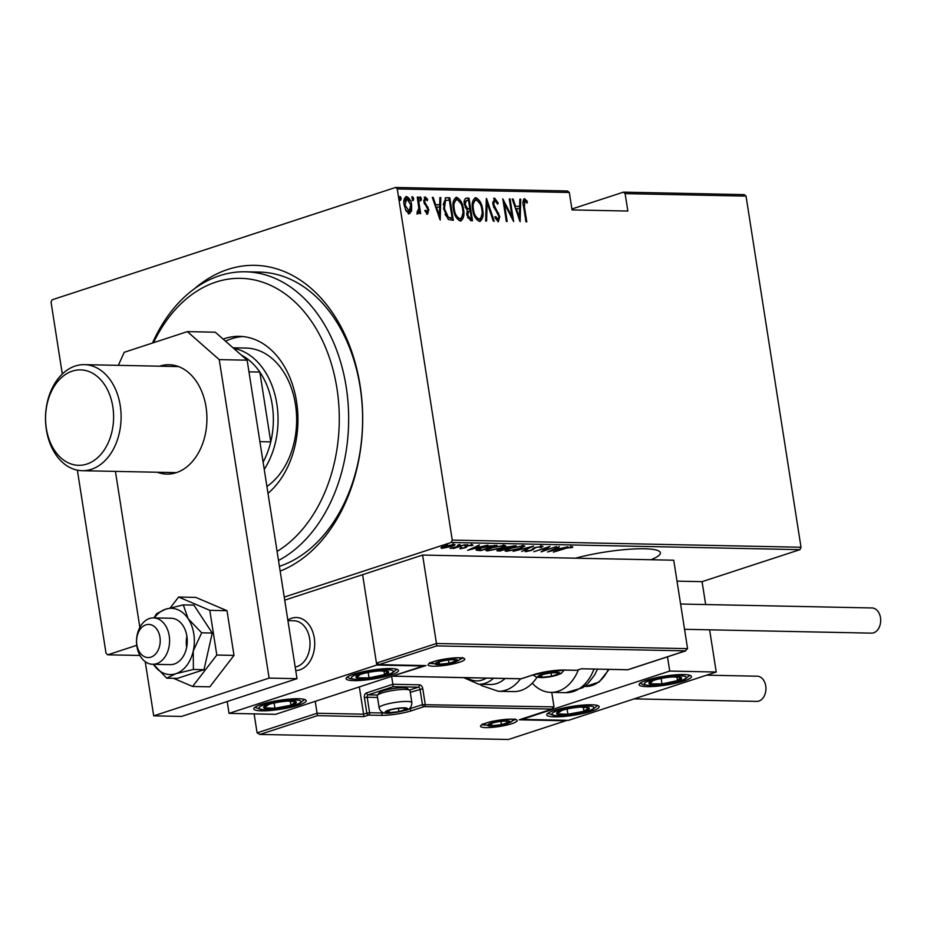 <?xml version="1.0" encoding="UTF-8"?>
<svg xmlns="http://www.w3.org/2000/svg" width="927" height="927" viewBox="0 0 927 927"><rect width="100%" height="100%" fill="white"/><g stroke="black" fill="none" stroke-linecap="round" stroke-linejoin="round"><path stroke-width="1.39" d="M194.519 288.691A155.806 111.02 91.2 0 1 360.128 385.655A155.806 111.02 91.2 0 1 280.163 571.113M279.421 566.339A149.177 106.304 -88.8 0 0 360.163 387.254A149.177 106.304 -88.8 0 0 259.363 272.086L245.412 271.796A149.177 106.304 91.2 0 1 346.211 386.976A149.177 106.304 91.2 0 1 278.506 560.476M650.997 559.746A54.693 9.282 171.1 0 0 660.395 552.77A54.693 9.282 171.1 0 0 644.439 548.784A54.693 9.282 171.1 0 0 575.551 558.193M62.306 373.998L51.055 302.179L52.132 299.78L395.562 187.463L567.625 190.997L569.317 192.48L397.254 188.946L452.249 540.093L801.021 547.254L799.943 549.653L702.075 581.658L677.011 581.136M453.963 544.392C455.702 544.763 454.925 545.447 451.646 546.455L441.75 548.39L440.928 547.695L444.137 546.304L455.087 544.682M441.576 547.301L441.75 548.39L440.928 547.695M465.238 544.694L453.43 548.552L454.334 547.973L450.082 548.425L465.238 544.694M460.024 548.158L460.128 548.772L459.908 548.181L464.195 547.799L467.046 545.852L472.561 544.775L473.025 545.343L467.938 545.841L465.087 547.787L460.128 548.772L459.908 548.181M465.087 547.787L465.551 546.455M471.356 545.69L471.078 544.891M466.999 545.864L466.571 547.197L466.397 546.073M476.293 549.908L481.148 547.764L496.953 545.343L480.8 550.626L476.2 550.151M498.019 550.047L498.17 550.986C496.397 550.835 496.733 550.371 499.201 549.618L505.933 547.127L516.154 545.748L500.001 551.032L496.918 550.754M533.685 546.107L521.704 551.472L530.464 547.115L513.141 551.298L533.685 546.107M556.432 546.571L541.101 551.866L547.37 547.567L533.801 551.716L549.954 546.432L543.72 550.731L556.432 546.571M564.995 548.622L553.419 552.121L564.323 548.552L572.249 546.756L572.712 547.405L564.96 548.355M572.249 546.756L572.712 547.405L572.619 546.779M570.962 547.799L570.847 546.849M799.943 549.653L451.159 542.48L284.23 597.081M136.756 645.319L107.729 654.81L139.931 655.47M547.579 552.005L559.352 546.629L556.42 548.367L560.476 548.448L567.903 546.803L547.556 551.913M542.249 546.13L541.623 547.347L539.989 547.602L540.58 546.675L535.957 547.533L531.31 550.499L525.238 551.692L525.482 550.742L530.418 550.511L535.146 547.509L543.037 546.362M539.989 547.602L540.511 546.27M525.122 550.962L525.238 551.692L525.482 550.742M527.254 550.429L527 551.148M520.035 548.61L506.536 551.31L505.053 550.905L509.943 548.425L523.442 545.748L524.867 546.142L520.001 548.32M500.847 548.216L487.335 550.916L485.864 550.511L490.754 548.031L504.242 545.354L505.667 545.736L500.8 547.927M467.648 550.36L479.433 544.983L476.501 546.733L480.557 546.814L487.984 545.169L467.637 550.267M467.162 544.717L465.053 545.551L467.741 544.67M459.444 544.566L457.324 545.4L460.024 544.52M446.918 544.311L444.809 545.146L447.498 544.265M623.431 192.144L744.346 194.624L746.026 196.107L625.122 193.627L623.431 192.144L571.901 208.992M411.576 210.974L409.236 213.65L406.049 210.881L404.137 204.983C403.28 200.649 404.091 197.845 406.559 196.559C409.444 197.949 411.148 200.8 411.646 205.145L411.576 210.974L408.309 213.952M409.815 213.581L409.236 213.65M405.933 196.651L409.34 200.649M417.22 212.005L418.83 208.285L417.254 197.069L418.089 197.092L420.673 213.604L419.838 213.581L419.456 211.147L417.996 213.836L417.08 213.256L417.277 211.507L418.007 211.773L417.08 212.074M424.798 210.545L426.397 212.306L427.324 212.005L427.973 209.803L423.79 201.669L425.157 196.941L427.567 199.224L427.231 200.742L425.505 198.969L424.612 201.599L428.795 209.734L427.614 214.033L425.354 211.646L425.725 210.244L427.498 211.97L426.687 212.213M425.505 198.969L423.674 200.522M446.802 197.683L449.804 197.741L453.338 220.336L448.193 219.421L443.593 208.587L445.586 197.833L449.804 197.741M469.004 198.135L472.538 220.73L470.707 220.696L466.86 215.029L467.185 210.244L464.369 204.438C463.697 201.02 464.381 198.899 466.42 198.088L469.004 198.135L468.077 198.436L468.39 200.429M465.852 198.158L468.077 198.436M486.524 198.494L494.242 221.171L493.326 221.159L487.104 202.851L486.594 221.02L485.678 220.997L486.316 198.563M509.271 198.969L510.105 198.981L513.639 221.576L504.392 203.627L507.173 221.437L506.339 221.426L502.805 198.83L512.052 216.733L509.271 198.969M524.879 201.02L524.439 206.814L526.791 221.843L525.957 221.831L523.57 206.57C522.504 202.862 522.84 200.244 524.589 198.702L527.324 201.356L527.092 203.083L524.879 201.02L523.083 202.828M746.026 196.107L801.021 547.254M569.317 192.48L572.052 209.908L627.857 211.055L625.122 193.627M520.117 221.704L512.191 199.027L513.106 199.038L515.574 206.315L519.641 206.397L519.838 199.178L520.754 199.201L520.117 221.704M494.937 200.406L493.662 204.195L499.769 216.605L498.286 221.831L495.192 217.961L495.76 216.582L498.031 219.525L498.946 216.686L492.816 204.149L494.589 198.088L498.274 203.083L497.637 204.207L494.937 200.406L493.709 200.742L492.666 202.7M494.833 216.883L497.104 219.826L498.297 219.479L497.567 219.664M482.643 209.572C483.859 215.504 482.84 219.467 479.572 221.449C475.609 219.444 473.291 215.458 472.643 209.479C471.437 203.546 472.48 199.618 475.783 197.694C479.699 199.711 481.982 203.673 482.643 209.572L481.855 209.838M480.256 221.356L479.572 221.449M475.041 197.799L475.783 197.694L474.856 197.996L480.105 203.859M463.454 209.178C464.659 215.11 463.639 219.073 460.383 221.055C456.408 219.05 454.103 215.064 453.454 209.085C452.237 203.152 453.28 199.224 456.582 197.3C460.499 199.317 462.793 203.28 463.454 209.178L462.654 209.444M461.055 220.962L460.383 221.055M455.852 197.405L456.582 197.3L455.655 197.602L460.904 203.465M440.198 220.07L432.272 197.381L433.187 197.405L435.655 204.67L439.711 204.751L439.919 197.544L440.823 197.555L440.198 220.07M421.461 198.749L420.928 200.614L419.792 198.714L420.337 196.848L421.461 198.749L420.545 199.05L420.001 200.916M413.743 198.587L413.199 200.452L412.075 198.552L412.608 196.686L413.743 198.587L412.816 198.888L412.283 200.753M401.217 198.332L400.684 200.197L399.549 198.297L400.093 196.431L401.217 198.332L400.302 198.633L399.757 200.499M107.729 654.81L106.037 653.326L77.358 470.163M397.254 188.946L395.562 187.463M451.159 542.48L452.249 540.093M523.662 199.004L526.409 201.657L527.324 201.356M523.767 201.344L524.543 201.124M512.295 199.305L513.106 199.038M515.551 208.899L516.362 208.633L519.329 217.347L519.63 206.397L515.574 206.315M519.827 199.502L520.754 199.201M519.317 217.347L519.247 219.78M518.517 217.613L519.329 217.347M519.572 208.702L516.362 208.633M509.317 199.235L510.105 198.981M511.924 216.779L512.318 219.293M503.593 203.894L504.392 203.627M503.199 201.368L504.346 203.639M511.171 217.022L512.052 216.733M493.662 198.39L497.347 203.384L498.274 203.083M492.874 204.45L493.662 204.195M493.488 206.698L494.346 206.42M493.431 206.721L497.764 213.465L498.691 213.164M497.764 213.465L498.054 214.114M498.969 216.872L499.769 216.605M498.981 218.262L498.135 221.82M486.258 200.719L486.988 202.886M486.188 203.152L487.104 202.851M482.075 213.789L479.78 221.449M475.099 200.325L472.295 205.678M474.218 215.446L478.251 219.432L479.166 219.131C481.901 217.602 482.782 214.404 481.808 209.572C481.264 204.774 479.386 201.599 476.177 200.012L474.624 200.406M472.689 209.757L473.477 209.502C474.033 214.322 475.933 217.532 479.166 219.131L478.251 219.432M476.177 200.012C473.396 201.472 472.503 204.635 473.477 209.502M469.711 208.876L470.07 211.147M471.206 218.436L471.565 220.707M465.122 207.312L466.559 208.818L469.838 208.842L468.529 200.441L466.281 200.533L465.203 204.45L467.486 208.517L469.838 208.842M466.281 200.533L464.207 202.955M467.498 217.567L469.271 218.668L471.345 218.39L470.209 211.147L468.703 211.252L467.695 215.006L470.198 218.366L471.345 218.39M468.703 211.252L466.698 213.43M469.271 218.668L470.198 218.366M466.907 215.261L467.695 215.006M466.559 208.818L467.486 208.517M464.415 204.705L465.203 204.45M462.874 213.395L460.58 221.055M455.91 199.931L453.094 205.284M455.018 215.052L459.05 219.039L459.977 218.737C462.7 217.196 463.581 214.01 462.619 209.178C462.063 204.38 460.186 201.205 456.976 199.618L455.424 200.012M453.5 209.363L454.288 209.108C454.844 213.928 456.733 217.138 459.977 218.737L459.05 219.039M456.976 199.618C454.207 201.078 453.303 204.241 454.288 209.108M448.877 198.042L449.189 200.035M452.005 218.042L452.364 220.313M445.145 198.03L445.887 197.984M445.041 214.415L447.428 217.59L452.144 217.996L449.328 200.047L445.505 200.533L444.427 208.61L448.355 217.289L452.144 217.996M444.589 200.835L446.049 200.255L444.589 200.835L443.222 204.844M447.428 217.59L448.355 217.289M443.639 208.865L444.427 208.61M432.364 197.671L433.187 197.405M434.844 204.937L435.655 204.67M434.856 204.971L439.711 204.751L439.641 207.057L436.443 206.999L439.41 215.713L439.328 218.146M439.908 197.857L440.823 197.555M435.632 207.266L436.443 206.999M438.598 215.979L439.41 215.713L439.653 207.057M424.23 197.254L426.652 199.525L427.567 199.224M424.334 199.317L425.087 199.108M423.824 201.866L424.612 201.599M424.23 203.476L425.111 203.187M424.184 203.488L425.551 205.215L426.466 204.913M425.551 205.215L427.15 207.486L428.077 207.185M427.15 207.486L427.405 208.123M428.007 210L428.795 209.734M427.88 210.035L426.687 214.334M419.41 197.15L420.545 199.05M417.289 197.347L418.089 197.092M418.819 207.949L419.317 211.194M417.069 214.137L419.456 211.147M411.692 196.987L412.816 198.888M410.858 205.4L411.646 205.145M410.974 208.1L410.649 211.275M405.956 198.899L403.894 202.341M405.412 209.56L407.996 211.924L408.83 211.657M404.184 205.249L404.972 204.994L409.352 211.565L408.436 211.866M407.996 211.924L408.923 211.623L410.812 205.11L406.883 198.587L405.493 198.957M406.883 198.587L404.972 204.994M399.166 196.733L400.302 198.633M555.192 548.923L550.58 550.986L558.39 548.981L555.122 548.517M543.616 550.07L543.72 550.731M541.438 546.165L541.623 547.347M533.037 548.402L533.245 549.688M506.895 550.012L506.536 551.31M523.709 545.76L522.944 546.142M510.777 548.448C507.127 549.572 506.246 550.337 508.147 550.765L519.201 548.587C522.828 547.475 523.697 546.71 521.82 546.293L510.731 548.17M506.756 549.12L506.965 550.406L508.147 550.765M521.739 545.818L523.013 546.617L522.816 545.331M499.908 550.453L500.001 551.032M499.676 550.441L506.003 548.772L500.07 549.63L499.676 550.441L500.024 549.363M505.319 548.042L505.435 548.761M505.899 548.17L506.003 548.772M507.092 548.216L513.662 546.27L506.768 547.139L505.528 548.124L507.092 548.216M505.053 546.663L505.528 548.124M513.57 545.69L513.662 546.27M487.695 549.618L487.335 550.916M504.508 545.366L503.743 545.748M491.577 548.054C487.926 549.178 487.057 549.943 488.946 550.371L500.001 548.193C503.628 547.081 504.497 546.316 502.619 545.899L491.542 547.776M487.556 548.726L487.764 550.012L488.946 550.371M502.55 545.424L503.813 546.223L503.616 544.937M478.738 549.931L478.842 550.592M478.645 549.305L476.165 549.051M481.623 550.07L494.462 545.876L490.14 545.922L481.982 547.776L478.39 549.85L481.623 550.07M494.369 545.296L494.462 545.876M477.95 548.367L478.39 549.85M475.261 547.278L470.661 549.34L478.471 547.347L475.203 546.884M478.378 546.768L478.471 547.347M444.983 546.316C442.48 547.092 441.878 547.625 443.199 547.915L450.823 546.432C453.326 545.667 453.882 545.146 452.515 544.867L444.937 546.049M442.167 546.397L443.199 547.915M452.457 544.462L453.396 545.111L453.199 543.825M277.08 551.426A142.538 101.576 -88.8 0 0 336.941 388.39A142.538 101.576 -88.8 0 0 256.837 280.499A142.538 101.576 -88.8 0 0 153.534 342.7M266.906 486.455A72.932 51.97 -88.8 0 0 295.446 404.381A72.932 51.97 -88.8 0 0 246.176 348.077L233.048 347.81M242.92 336.547A84.531 60.232 -88.8 0 0 225.551 341.229M223.164 339.12A84.531 60.232 91.2 0 1 239.433 336.339A84.531 60.232 91.2 0 1 296.547 401.6A84.531 60.232 91.2 0 1 267.984 493.303M152.468 343.048A149.177 106.304 91.2 0 1 245.412 271.796M233.627 348.32A72.932 51.97 91.2 0 1 276.849 403.998A72.932 51.97 91.2 0 1 264.23 469.352M263.106 462.156A69.618 49.606 -88.8 0 0 270.754 441.878A69.618 49.606 -88.8 0 0 272.214 404.705A69.618 49.606 -88.8 0 0 259.827 372.063A69.618 49.606 -88.8 0 0 241.437 355.18M259.896 441.658L270.754 441.878L259.827 372.063L248.957 371.843M46.35 428.471A47.741 34.021 -88.8 0 0 86.86 464.068A47.741 34.021 -88.8 0 0 112.816 406.733A47.741 34.021 -88.8 0 0 72.306 371.124A47.741 34.021 -88.8 0 0 46.35 428.471M120.232 405.597A53.036 37.798 91.2 0 1 82.213 470.707A53.036 37.798 91.2 0 1 46.373 429.757A53.036 37.798 91.2 0 1 84.392 364.647A53.036 37.798 91.2 0 1 120.232 405.597M287.845 620.14A26.524 18.899 91.2 0 1 296.362 617.509A26.524 18.899 91.2 0 1 314.288 637.985A26.524 18.899 91.2 0 1 295.736 670.534A26.524 18.899 91.2 0 0 296.675 670.488A26.524 18.899 91.2 0 0 314.728 643.431A26.524 18.899 91.2 0 0 296.362 617.509A26.524 18.899 91.2 0 0 294.971 617.556A26.524 18.899 91.2 0 0 287.845 620.14M390.777 668.552A26.524 4.508 -8.9 0 1 398.506 670.488A26.524 4.508 -8.9 0 1 382.7 677.185A26.524 4.508 -8.9 0 1 353.847 680.627A26.524 4.508 -8.9 0 1 346.107 678.691A26.524 4.508 -8.9 0 1 361.912 671.982A26.524 4.508 -8.9 0 1 390.777 668.552M261.53 710.824A26.524 4.508 171.1 0 0 290.383 707.382A26.524 4.508 171.1 0 0 306.188 700.673A26.524 4.508 171.1 0 0 298.459 698.738A26.524 4.508 171.1 0 0 269.595 702.179A26.524 4.508 171.1 0 0 253.789 708.888A26.524 4.508 171.1 0 0 261.53 710.824M229.039 713.361L376.756 665.053L423.257 666.003L275.551 714.323L229.039 713.361L227.185 701.519M376.756 665.053L362.608 574.682L284.716 600.151M554.497 716.838A26.524 4.508 -8.9 0 1 546.756 714.902A26.524 4.508 -8.9 0 1 562.562 708.205A26.524 4.508 -8.9 0 1 591.426 704.763A26.524 4.508 -8.9 0 1 599.166 706.698A26.524 4.508 -8.9 0 1 583.361 713.408A26.524 4.508 -8.9 0 1 554.497 716.838M683.744 674.566A26.524 4.508 171.1 0 0 654.891 678.008A26.524 4.508 171.1 0 0 639.085 684.705A26.524 4.508 171.1 0 0 646.814 686.64A26.524 4.508 171.1 0 0 675.679 683.211A26.524 4.508 171.1 0 0 691.484 676.501A26.524 4.508 171.1 0 0 683.744 674.566M669.723 671.067L716.235 672.029L568.518 720.337L522.017 719.387L669.723 671.067L667.498 656.826M716.235 672.029L709.618 629.827M705.667 604.543L702.075 581.658M147.88 624.45A16.57 11.808 -88.8 0 0 136.605 641.971A16.57 11.808 -88.8 0 0 148.934 657.533A16.57 11.808 -88.8 0 0 160.209 640.012A16.57 11.808 -88.8 0 0 147.88 624.45M153.801 664.253A23.21 16.535 91.2 0 1 152.584 664.288A23.21 16.535 91.2 0 1 136.524 641.6A23.21 16.535 91.2 0 1 152.318 617.927A23.21 16.535 91.2 0 1 153.534 617.892A23.21 16.535 91.2 0 1 169.595 640.569A23.21 16.535 91.2 0 1 153.801 664.253M295.18 667.023A23.21 16.535 -88.8 0 0 310.024 642.793A23.21 16.535 -88.8 0 0 293.975 620.777L287.926 620.65M359.328 686.919L363.604 714.196L317.092 713.245L317.405 715.656L260.174 734.381L257.092 732.863L317.092 713.245L315.226 701.333M257.092 732.863L254.114 713.883M508.494 739.479L259.49 734.427L508.494 739.479L565.737 720.766L519.236 719.804L551.542 709.236L554.022 706.872L551.75 692.388M519.236 719.804L552.179 709.085L424.126 706.617L411.658 710.696A21.877 3.72 -8.9 0 1 381.078 715.366L368.529 715.111L363.917 716.617L363.604 714.196L366.825 713.141L364.404 697.649A3.975 2.839 -88.8 0 1 366.571 692.875L392.874 684.265L391.634 676.351M565.737 720.766L508.471 739.479M566.374 720.615L567.057 720.314M519.873 719.653L520.453 719.41M409.85 707.996L409.966 708.726L422.422 704.659A1.993 1.356 71.9 0 0 424.126 706.617A1.993 1.414 -88.8 0 0 425.203 704.23L422.782 688.738A3.975 2.711 71.9 0 0 419.386 684.81L392.874 684.265L393.187 686.687L368.262 694.833L377.602 695.03M627.834 669.723L685.099 651.009L687.579 648.645L673.732 560.209L422.608 555.053L362.608 574.682L376.455 663.118L436.455 643.489L422.608 555.053M687.579 648.645L436.455 643.489L436.779 645.899L685.737 650.858L627.857 669.792L581.356 668.773L577.058 670.233A1.993 1.356 -108.1 0 1 576.745 670.279L581.356 668.773L627.869 669.723M436.779 645.899L378.853 664.671L424.693 665.551M425.354 665.621L379.537 664.624L376.455 663.118M426.038 665.586L392.353 676.119M555.933 675.146A9.942 1.692 171.1 0 0 558.46 673.999A9.942 1.692 171.1 0 0 557.231 672.828A9.942 1.692 171.1 0 0 555.876 672.747A9.942 1.692 171.1 0 0 546.374 673.755A9.942 1.692 171.1 0 0 540.406 675.459A9.942 1.692 171.1 0 0 539.456 676.015A9.942 1.692 171.1 0 0 542.028 677.266A9.942 1.692 171.1 0 0 551.53 676.258A9.942 1.692 171.1 0 0 555.933 675.146M539.456 676.015L542.028 677.266L551.53 676.258L558.46 673.999L555.876 672.747M541.669 674.972L542.028 677.266M551.032 673.025L551.53 676.258M558.228 672.527L558.46 673.999M403.291 710.522A9.942 1.692 171.1 0 0 405.817 709.375A9.942 1.692 171.1 0 0 404.589 708.205A9.942 1.692 171.1 0 0 403.245 708.112A9.942 1.692 171.1 0 0 393.743 709.12A9.942 1.692 171.1 0 0 387.776 710.835A9.942 1.692 171.1 0 0 386.814 711.391A9.942 1.692 171.1 0 0 389.398 712.643A9.942 1.692 171.1 0 0 398.9 711.635A9.942 1.692 171.1 0 0 403.291 710.522M386.814 711.391L389.398 712.643L398.9 711.635L405.817 709.375L403.245 708.112M377.428 695.262L379.282 692.782A14.322 2.433 -8.9 0 1 383.245 690.812A14.322 2.433 -8.9 0 1 397.347 688.043A14.322 2.433 -8.9 0 1 407.162 688.425L409.688 690.209A16.57 2.816 171.1 0 0 398.332 689.769A16.57 2.816 171.1 0 0 382.005 692.967A16.57 2.816 171.1 0 0 377.428 695.262A16.57 2.816 171.1 0 0 377.254 695.771L379.131 707.776A16.57 2.816 -8.9 0 1 383.882 704.983A16.57 2.816 -8.9 0 1 401.542 701.658A16.57 2.816 -8.9 0 1 411.878 702.654C411.611 707.371 409.34 709.966 405.064 710.418C393.535 712.318 381.739 717.116 379.131 707.776M411.878 702.654L410.001 690.65A16.57 2.816 171.1 0 0 409.688 690.209M389.027 710.337L389.398 712.643M398.39 708.402L398.9 711.635M405.586 707.904L405.817 709.375M505.829 723.547A9.942 1.692 171.1 0 0 508.355 722.388A9.942 1.692 171.1 0 0 507.139 721.218A9.942 1.692 171.1 0 0 505.783 721.136A9.942 1.692 171.1 0 0 496.281 722.145A9.942 1.692 171.1 0 0 490.313 723.86A9.942 1.692 171.1 0 0 489.352 724.404A9.942 1.692 171.1 0 0 491.936 725.667A9.942 1.692 171.1 0 0 501.437 724.659A9.942 1.692 171.1 0 0 505.829 723.547M489.352 724.404L491.936 725.667L501.437 724.659L508.355 722.388L505.783 721.136M491.577 723.361L491.936 725.667M500.928 721.415L501.437 724.659M508.135 720.916L508.355 722.388M453.384 662.133A9.942 1.692 171.1 0 0 455.922 660.974A9.942 1.692 171.1 0 0 454.693 659.804A9.942 1.692 171.1 0 0 453.338 659.723A9.942 1.692 171.1 0 0 443.836 660.731A9.942 1.692 171.1 0 0 437.868 662.446A9.942 1.692 171.1 0 0 436.907 662.99A9.942 1.692 171.1 0 0 439.491 664.253A9.942 1.692 171.1 0 0 448.992 663.245A9.942 1.692 171.1 0 0 453.384 662.133M436.907 662.99L439.491 664.253L448.992 663.245L455.922 660.974L453.338 659.723M439.131 661.948L439.491 664.253M448.483 660.001L448.992 663.245M455.69 659.503L455.922 660.974M276.57 702.515A16.57 2.816 171.1 0 0 271.298 703.686A16.57 2.816 171.1 0 0 269.015 704.335A16.57 2.816 171.1 0 0 263.975 707.811A16.57 2.816 171.1 0 0 274.937 708.263A16.57 2.816 171.1 0 0 290.962 705.227A16.57 2.816 171.1 0 0 296.014 701.751A16.57 2.816 171.1 0 0 287.938 701.09A16.57 2.816 171.1 0 0 285.041 701.31A16.57 2.816 171.1 0 0 276.57 702.515M271.715 703.581L269.015 704.335L263.975 707.811L274.937 708.263L290.962 705.227L296.014 701.751L287.729 701.102M274.125 703.014L274.937 708.263M290.313 701.09L290.962 705.227M569.537 708.541A16.57 2.816 171.1 0 0 564.265 709.711A16.57 2.816 171.1 0 0 561.994 710.36A16.57 2.816 171.1 0 0 556.942 713.836A16.57 2.816 171.1 0 0 567.915 714.277A16.57 2.816 171.1 0 0 583.929 711.252A16.57 2.816 171.1 0 0 588.981 707.776A16.57 2.816 171.1 0 0 580.905 707.104A16.57 2.816 171.1 0 0 578.008 707.324A16.57 2.816 171.1 0 0 569.537 708.541M564.682 709.607L561.994 710.36L556.942 713.836L567.915 714.277L583.929 711.252L588.981 707.776L580.708 707.116M567.092 709.039L567.915 714.277M583.292 707.116L583.929 711.252M681.322 678.738A16.57 2.816 171.1 0 0 680.824 677.347A16.57 2.816 171.1 0 0 673.222 676.907A16.57 2.816 171.1 0 0 668.587 677.313A16.57 2.816 171.1 0 0 656.583 679.514A16.57 2.816 171.1 0 0 653.037 680.58A16.57 2.816 171.1 0 0 649.734 683.871A16.57 2.816 171.1 0 0 661.982 683.894A16.57 2.816 171.1 0 0 677.521 680.638A16.57 2.816 171.1 0 0 681.322 678.738M657.104 679.387L653.037 680.58L649.734 683.871L661.982 683.894L677.521 680.638L680.824 677.347L672.909 676.93M649.236 680.696L649.734 683.871M661.136 678.483L661.982 683.894M676.953 676.965L677.521 680.638M388.355 672.724A16.57 2.816 171.1 0 0 387.857 671.322A16.57 2.816 171.1 0 0 380.255 670.893A16.57 2.816 171.1 0 0 375.609 671.299A16.57 2.816 171.1 0 0 363.616 673.489A16.57 2.816 171.1 0 0 360.07 674.555A16.57 2.816 171.1 0 0 356.768 677.846A16.57 2.816 171.1 0 0 369.004 677.88A16.57 2.816 171.1 0 0 384.554 674.613A16.57 2.816 171.1 0 0 388.355 672.724M364.137 673.361L360.07 674.555L356.768 677.846L369.004 677.88L384.554 674.613L387.857 671.322L379.943 670.916M356.269 674.682L356.768 677.846M368.158 672.457L369.004 677.88M383.975 670.951L384.554 674.613M578.39 669.804A43.094 30.707 91.2 0 1 550.708 692.365A43.094 30.707 91.2 0 1 532.283 683.176M493.488 678.263A36.466 25.979 91.2 0 1 478.761 684.253L490.383 684.497A36.466 25.979 -88.8 0 0 505.111 678.494M520.499 678.819A43.094 30.707 91.2 0 1 517.822 682.087A43.094 30.707 91.2 0 1 498.309 691.287L513.5 691.6A43.094 30.707 -88.8 0 0 533.025 682.388A43.094 30.707 -88.8 0 0 536.907 677.37M706.629 675.169L757.22 676.2A12.596 8.98 91.2 0 1 765.737 685.934A12.596 8.98 91.2 0 1 756.699 701.391L634.138 698.877M680.592 604.022L871.971 607.961A12.596 8.98 91.2 0 1 880.65 619.201A12.596 8.98 91.2 0 1 873.628 632.817A12.596 8.98 91.2 0 1 871.45 633.141L684.555 629.306M157.335 472.249A54.693 38.98 -88.8 0 0 166.814 474.103A54.693 38.98 -88.8 0 0 206.026 406.953A54.693 38.98 -88.8 0 0 169.062 364.728A54.693 38.98 -88.8 0 0 159.514 366.188M145.226 661.681L153.708 715.853L269.108 678.101L219.235 359.618L187.381 331.623L124.241 352.283L118.32 365.342M115.423 471.38L139.85 627.382M187.381 331.623L215.284 332.202L247.138 360.186L219.235 359.618M153.708 715.853L181.611 716.42L297.011 678.68L247.138 360.186M269.108 678.101L297.011 678.68M152.584 664.288L170.255 664.647A23.21 16.535 -88.8 0 0 186.883 636.165A23.21 16.535 -88.8 0 0 171.205 618.251L153.534 617.892M153.268 664.126L166.744 678.17L175.782 673.72L193.395 669.456L193.245 651.055L201.669 632.817L188.193 618.772L183.291 604.902L165.678 609.178L156.64 613.628L153.952 617.892M166.744 678.17L177.335 678.39L203.986 669.676L212.26 633.037L193.882 605.122L183.291 604.902M193.395 669.456L203.986 669.676M201.669 632.817L212.26 633.037M153.384 664.3A33.152 23.627 -88.8 0 0 175.782 673.72A33.152 23.627 -88.8 0 0 193.245 651.055A33.152 23.627 -88.8 0 0 188.193 618.772A33.152 23.627 -88.8 0 0 165.678 609.178A33.152 23.627 -88.8 0 0 154.334 617.903M186.883 636.189A23.21 16.535 -88.8 0 0 186.651 647.382M173.453 678.309L192.607 686.478L209.815 686.826L234.01 655.412L227.011 610.696L195.817 597.394L178.61 597.034L170.301 607.822M192.607 686.478L216.802 655.053L234.01 655.412M216.802 655.053L209.803 610.337L227.011 610.696M209.803 610.337L178.61 597.034M523.651 207.069L524.439 206.814M495.713 210.359L496.64 210.058M468.367 209.131L469.282 208.83M450.534 218.285L451.461 217.984M533.732 548.042L533.871 548.935M511.878 723.663A18.563 3.152 -8.9 0 1 485.933 727.625A18.563 3.152 -8.9 0 1 485.841 723.13A18.563 3.152 -8.9 0 1 511.785 719.167A18.563 3.152 -8.9 0 1 511.878 723.663M482.608 724.532A16.57 2.816 171.1 0 0 484.914 725.111M512.666 720.766A16.57 2.816 171.1 0 0 514.682 719.514M409.502 690.082L418.309 687.197A1.993 1.356 -108.1 0 1 420.001 689.167L422.422 704.659L554.022 706.872M363.917 716.617L317.405 715.656M422.782 688.738L410.267 692.342M381.994 711.89L382.167 712.979A19.884 3.372 171.1 0 0 385.354 712.933M407.532 709.456A19.884 3.372 171.1 0 0 409.966 708.726A1.993 1.356 71.9 0 0 411.658 710.696M377.509 697.44L367.185 697.22L369.606 712.712L382.167 712.979A1.993 1.414 91.2 0 1 381.078 715.366M419.386 684.81A1.993 1.414 91.2 0 1 418.309 687.197L393.187 686.687M366.825 713.141A1.993 1.356 71.9 0 0 368.529 715.111A1.993 1.414 91.2 0 0 369.606 712.712L366.825 713.141M364.404 697.649L367.185 697.22A1.993 1.414 91.2 0 1 368.262 694.833A1.993 1.356 71.9 0 1 366.571 692.875M433.396 661.716A18.563 3.152 -8.9 0 1 459.34 657.764A18.563 3.152 -8.9 0 1 459.433 662.26A18.563 3.152 -8.9 0 1 433.488 666.212A18.563 3.152 -8.9 0 1 433.396 661.716M460.221 659.352A16.57 2.816 171.1 0 0 462.237 658.1M430.163 663.129A16.57 2.816 171.1 0 0 432.469 663.697M393.732 676.154L521.148 678.773L533.604 674.694A21.877 3.72 -8.9 0 1 564.184 670.024L576.745 670.279A1.993 1.414 -88.8 0 1 576.397 670.337A1.993 1.993 0 0 0 577.058 670.233A1.993 1.356 -108.1 0 0 577.336 670.082M576.061 670.267A1.993 1.414 -88.8 0 0 576.397 670.337L563.848 670.082A1.993 1.414 -88.8 0 0 564.184 670.024M563.512 670.012A1.993 1.414 -88.8 0 0 563.848 670.082L533.929 674.647A1.993 1.356 -108.1 0 1 533.604 674.694M534.195 674.508A1.993 1.356 -108.1 0 1 533.929 674.647L521.461 678.726A1.993 1.356 -108.1 0 1 521.148 678.773A1.993 1.414 91.2 0 1 520.8 678.819A1.993 1.414 91.2 0 1 520.464 678.749M521.739 678.576A1.993 1.356 -108.1 0 1 521.461 678.726A1.993 1.993 0 0 1 520.8 678.819L393.048 676.2M556.86 675.169A11.275 1.912 171.1 0 0 556.803 672.434A11.275 1.912 171.1 0 0 541.055 674.844A11.275 1.912 171.1 0 0 541.113 677.567A11.275 1.912 171.1 0 0 556.86 675.169M404.218 710.546A11.275 1.912 171.1 0 0 404.16 707.811A11.275 1.912 171.1 0 0 388.413 710.221A11.275 1.912 171.1 0 0 388.471 712.944A11.275 1.912 171.1 0 0 404.218 710.546M506.768 723.558A11.275 1.912 171.1 0 0 506.71 720.835A11.275 1.912 171.1 0 0 490.951 723.234A11.275 1.912 171.1 0 0 491.009 725.968A11.275 1.912 171.1 0 0 506.768 723.558M454.323 662.156A11.275 1.912 171.1 0 0 454.265 659.421A11.275 1.912 171.1 0 0 438.506 661.82A11.275 1.912 171.1 0 0 438.564 664.555A11.275 1.912 171.1 0 0 454.323 662.156M275.609 701.878A21.217 3.604 171.1 0 0 259.479 708.657A21.217 3.604 171.1 0 0 284.369 707.683A21.217 3.604 171.1 0 0 300.499 700.905A21.217 3.604 171.1 0 0 275.609 701.878M568.587 707.904A21.217 3.604 171.1 0 0 552.457 714.682A21.217 3.604 171.1 0 0 577.336 713.697A21.217 3.604 171.1 0 0 593.465 706.919A21.217 3.604 171.1 0 0 568.587 707.904M685.818 678.216A21.217 3.604 171.1 0 0 669.514 676.397A21.217 3.604 171.1 0 0 644.74 682.99A21.217 3.604 171.1 0 0 661.055 684.821A21.217 3.604 171.1 0 0 685.818 678.216M392.851 672.202A21.217 3.604 171.1 0 0 376.536 670.372A21.217 3.604 171.1 0 0 351.773 676.977A21.217 3.604 171.1 0 0 368.089 678.796A21.217 3.604 171.1 0 0 392.851 672.202M597.475 669.167L594.52 675.146L587.973 683.535L582.84 687.672L565.899 692.678A43.094 30.707 -88.8 0 0 593.975 669.085M609.12 669.398L599.166 681.982L585.725 686.455A36.466 25.979 -88.8 0 0 608.286 669.387M466.779 677.707A33.152 23.627 -88.8 0 0 486.351 678.112M571.009 547.533L570.812 546.235M541.055 546.826L540.847 545.528M526.548 551.02L526.339 549.723M498.772 550.267L498.575 548.969M461.252 548.17L461.055 546.884M465.227 547.092L465.018 545.806M471.588 545.389L471.391 544.103M466.895 546.513L466.698 545.227M176.373 472.631L82.213 470.707M178.552 366.582L84.392 364.647M482.179 724.022L481.982 724.972L486.154 723.083C496.061 719.352 517.162 718.576 515.412 719.734L514.925 718.9M429.734 662.62L429.537 663.558L433.709 661.669C443.616 657.938 464.717 657.162 462.967 658.321L462.48 657.486M532.886 674.983L536.988 677.394L549.363 676.953L561.09 673.616L564.253 670.082M483.454 724.114L489.352 726.084L499.271 725.354L507.602 723.442L510.997 722.006L513.743 719.364M431.009 662.701L436.918 664.671L446.826 663.941L455.157 662.029L458.552 660.592L461.298 657.95M254.913 707.266L261.02 709.549L268.436 709.688L284.543 707.73L299.456 703.547L304.624 699.479M547.88 713.292L553.998 715.563L561.403 715.714L577.521 713.744L592.434 709.561L597.602 705.505M640.209 683.095L643.141 684.729L650.661 685.586L665.945 684.23L684.682 679.398L689.92 675.308M347.231 677.069L350.174 678.715L357.695 679.572L372.967 678.205L391.704 673.373L396.941 669.282M585.725 686.455L584.601 686.432M565.899 692.678L550.708 692.365M498.309 691.287L481.588 685.586L479.873 684.277M478.761 684.253L463.709 677.649"/></g></svg>
